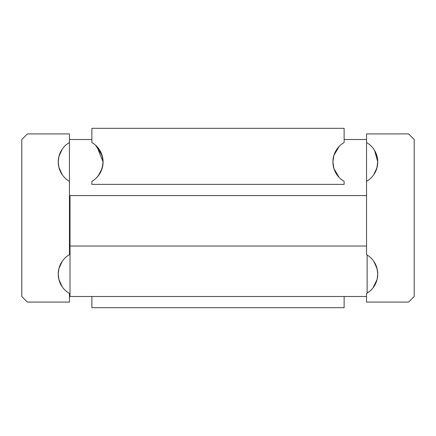 <?xml version="1.0" encoding="UTF-8"?>
<svg xmlns="http://www.w3.org/2000/svg" width="436" height="436" viewBox="0 0 436 436"><rect width="100%" height="100%" fill="white"/><g stroke="black" fill="none" stroke-linecap="round" stroke-linejoin="round"><path stroke-width="0.65" d="M344.129 296.48L344.129 307.691L91.871 307.691L91.871 296.48M373.668 286.975L375.069 284.713L373.668 286.975M373.81 286.768L375.532 283.809L377.118 279.405L377.761 274.059L377.096 279.492L375.5 283.869L376.791 280.582M377.107 279.449L377.423 277.95M377.233 157.102L377.761 161.941L374.638 150.524L377.118 156.595L377.761 161.941A22.421 22.421 0 0 1 366.551 181.36L366.551 254.64A22.421 22.421 0 0 1 377.761 274.059L377.756 274.669M377.598 276.767L377.118 279.405L373.02 287.847M377.756 273.443L377.761 274.059A22.421 22.421 0 0 1 366.551 293.477L366.551 302.088L408.592 302.088L414.2 296.48L414.2 139.52L408.592 133.912L366.551 133.912L366.551 142.523A22.421 22.421 0 0 1 377.761 161.941L377.761 161.898M62.19 286.768L58.882 279.405L62.19 286.768M58.882 268.712L62.19 261.344L58.882 268.712L58.239 274.059A22.421 22.421 0 0 1 69.449 254.64L69.449 181.36A22.421 22.421 0 0 1 58.239 161.941L58.239 161.947A22.421 22.421 0 0 1 69.449 142.523L69.449 133.912L27.408 133.912L21.8 139.52L21.8 296.48L27.408 302.088L69.449 302.088L69.449 293.477A22.421 22.421 0 0 1 58.239 274.059L58.882 279.405M62.332 286.975L60.931 284.713L62.332 286.975M59.209 280.582L59.372 281.095M58.244 274.669L58.402 276.773M58.582 277.966L58.893 279.449M62.332 261.142L60.931 263.404L62.332 261.142M58.239 274.059L58.904 268.62L60.5 264.243L59.209 267.53M377.233 269.219L377.761 274.01M377.418 270.151L375.5 264.243L376.628 267.017M375.069 263.404L373.668 261.142L375.069 263.404M62.332 149.025L60.931 151.287L62.332 149.025M58.882 156.595L62.19 149.232L58.882 156.595L58.239 161.941L58.904 156.508L60.5 152.131L59.209 155.418M373.668 149.025L375.069 151.287L373.668 149.025M376.791 155.418L376.628 154.905M377.756 161.331L377.598 159.227M377.418 158.034L377.107 156.551M375.532 171.691L373.81 174.656L377.118 167.288L377.761 161.941L376.791 168.47M58.239 161.941L58.882 167.288L61.362 173.359M377.761 274.059L377.118 268.712L374.638 262.641M373.668 174.858L375.069 172.596L373.668 174.858M375.5 171.757L376.339 169.811L375.5 171.757M377.107 167.331L377.423 165.833M377.598 164.655L377.756 162.557M58.244 162.557L58.402 164.655M58.582 165.849L58.893 167.331M59.209 168.47L59.372 168.983M60.931 172.596L62.332 174.858L60.931 172.596M69.449 234.819L70.011 234.819M70.011 201.181L69.449 201.181M373.81 261.344L377.118 268.712L377.598 271.35M62.19 174.656L58.882 167.288M339.121 177.425L333.9 168.514L339.121 177.425M96.879 146.458L103.081 161.941L102.1 155.374L100.983 152.475L99.67 150.049L96.879 146.458L99.67 150.049L100.983 152.475L102.831 158.6L103.081 161.941A22.421 22.421 0 0 0 91.871 142.523L91.871 128.309L344.129 128.309L344.129 142.523A22.421 22.421 0 0 0 332.919 161.941L333.9 155.374L339.121 146.458L333.9 155.374L339.121 146.458L333.9 155.374L332.919 161.941A22.421 22.421 0 0 0 344.129 181.36L344.129 184.368L91.871 184.368L91.871 181.36A22.421 22.421 0 0 0 103.081 161.941L102.831 165.288L100.983 171.413L99.67 173.833L96.879 177.425L99.67 173.833L100.983 171.413L102.1 168.514L98.242 175.855L102.1 168.514L103.081 161.941L102.1 168.514M103.081 161.941L102.1 155.374L95.489 145.128M332.919 161.941L333.9 168.514L332.919 161.941M69.449 181.36L69.449 142.523M366.551 181.36L366.551 142.523M69.449 139.52L91.871 139.52M344.129 139.52L366.551 139.52M69.449 240.421L70.011 240.421M367.112 293.139L367.112 254.973M366.551 246.029L70.011 246.029L70.011 296.48L366.551 296.48M70.011 246.029L70.011 195.579L366.551 195.579"/></g></svg>

